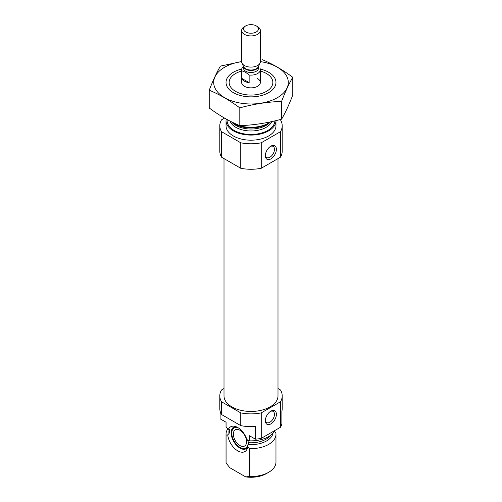 <?xml version="1.0" encoding="UTF-8"?>
<svg xmlns="http://www.w3.org/2000/svg" width="502" height="502" viewBox="0 0 502 502"><rect width="100%" height="100%" fill="white"/><g stroke="black" fill="none" stroke-linecap="round" stroke-linejoin="round"><path stroke-width="0.75" d="M265.363 155.118A6.451 3.727 120 0 0 266.681 157.559A6.451 3.727 120 0 0 273.132 153.832A6.451 3.727 120 0 0 273.132 146.383A6.451 3.727 120 0 0 270.358 146.471M220.108 411.151L220.108 418.8L226.082 422.245L226.082 427.346L229.841 430.233L229.784 431.958L229.069 433.477L227.739 434.857L226.082 435.115A24.968 14.414 180 0 1 226.032 434.211A24.968 14.414 180 0 1 228.046 428.545M229.809 429.9L229.841 430.233A21.379 12.343 180 0 1 229.728 429.687M274.261 431.143L275.918 433.308A24.968 14.414 180 0 1 275.968 434.211A24.968 14.414 180 0 1 249.438 448.6L247.781 446.429L248.371 442.689L247.963 440.7L246.928 439.589L249.438 440.825L249.438 435.73L255.411 439.181L255.411 426.443A31.206 18.016 180 0 1 240.759 425.627L221.52 414.52A31.206 18.016 180 0 1 219.794 408.603L219.794 395.865A31.206 18.016 180 0 1 221.52 389.954L224.005 388.517M246.928 439.589A14.282 8.245 -120 0 0 234.158 426.204A14.282 8.245 -120 0 0 228.592 428.997M277.995 388.517L280.48 389.954A31.206 18.016 180 0 1 282.206 395.865L282.206 408.603A31.206 18.016 180 0 1 281.892 411.151L281.892 423.895A31.206 18.016 180 0 1 280.48 427.258L261.241 438.365A31.206 18.016 180 0 1 255.411 439.181M282.206 395.865A31.206 18.016 180 0 1 280.48 401.776L261.241 412.882A31.206 18.016 180 0 1 240.759 412.882L240.759 425.627M240.759 412.882L221.52 401.776L221.52 414.52M280.48 401.776L280.48 427.258M261.241 412.882L261.241 438.365M221.52 401.776A31.206 18.016 180 0 1 219.794 395.865M226.082 427.346A24.968 14.414 180 0 1 226.032 426.443L226.032 422.22M274.996 430.427A24.968 14.414 180 0 1 249.438 440.825M226.082 435.115L226.082 463.02A24.968 14.414 180 0 1 226.032 462.116L226.032 434.211M249.438 448.6L249.438 476.498A24.968 14.414 180 0 0 268.652 472.307A24.968 14.414 180 0 0 275.968 462.116L275.968 434.211M226.082 463.02L229.803 467.713L245.716 476.9L249.438 476.498M268.652 472.307L266.449 473.581A21.843 12.613 180 0 1 245.716 476.9M277.995 158.594L277.995 395.865A26.995 15.587 180 0 1 251 411.452A26.995 15.587 180 0 1 224.005 395.865L224.005 158.594M260.362 71.058A21.843 12.613 180 0 1 266.449 73.53L266.449 73.53A21.843 12.613 180 0 1 266.449 91.37A21.843 12.613 180 0 1 235.551 91.37A21.843 12.613 180 0 1 235.551 73.53A21.843 12.613 180 0 1 241.638 71.058M257.62 78.632A9.362 5.403 180 0 1 260.362 82.453A9.362 5.403 180 0 1 251 87.856A9.362 5.403 180 0 1 241.638 82.453L241.638 69.709A9.362 5.403 180 0 1 243.508 66.471M270.565 121.854A24.968 14.414 180 0 1 268.652 123.09A24.968 14.414 180 0 1 233.348 123.09A24.968 14.414 180 0 1 231.234 121.704M275.968 120.618A24.968 14.414 180 0 1 275.968 120.675A24.968 14.414 180 0 1 251 135.088A24.968 14.414 180 0 1 226.032 120.675A24.968 14.414 180 0 1 226.195 119.043M275.968 120.675L275.968 125.77A24.968 14.414 180 0 1 251 140.183A24.968 14.414 180 0 1 226.032 125.77L226.032 120.675M280.028 119.595L280.48 119.859A31.206 18.016 180 0 1 282.206 125.77L282.206 151.246A31.206 18.016 180 0 1 280.48 157.164L261.241 168.27A31.206 18.016 180 0 1 240.759 168.27L240.759 142.788L221.52 131.681A31.206 18.016 180 0 1 219.794 125.77A31.206 18.016 180 0 1 221.52 119.859L224.551 118.108M240.759 168.27L221.52 157.164L221.52 131.681M221.52 157.164A31.206 18.016 180 0 1 219.794 151.246L219.794 125.77M282.206 125.77A31.206 18.016 180 0 1 280.48 131.681L261.241 142.788A31.206 18.016 180 0 1 240.759 142.788M280.48 157.164L280.48 131.681M265.345 155.708A7.8 4.505 120 0 0 270.86 158.896A7.8 4.505 120 0 0 276.376 149.339A7.8 4.505 120 0 0 270.86 146.151A7.8 4.505 120 0 0 265.345 155.708M261.241 168.27L261.241 142.788M265.345 420.707A7.8 4.505 120 0 0 270.86 423.895A7.8 4.505 120 0 0 276.376 414.338A7.8 4.505 120 0 0 270.86 411.151A7.8 4.505 120 0 0 265.345 420.707M227.739 434.857A14.282 8.245 -120 0 0 236.555 450.068A14.282 8.245 -120 0 0 247.197 448.788A14.282 8.245 -120 0 0 247.781 446.429M247.618 447.401A12.481 7.21 60 0 1 246.206 448.719A12.481 7.21 60 0 1 237.107 445.901A12.481 7.21 60 0 1 231.209 434.13A12.481 7.21 60 0 1 233.725 427.095A12.481 7.21 60 0 1 235.57 426.531M246.733 448.355A12.481 7.21 60 0 1 244.217 448.612L242.886 448.43A11.584 6.689 60 0 1 234.177 441.252A11.584 6.689 60 0 1 232.313 430.114A11.584 6.689 60 0 1 237.785 427.535M232.313 430.114L232.821 428.871A12.481 7.21 60 0 1 234.302 426.819M248.032 440.944A11.584 6.689 60 0 1 242.886 448.43M239.969 430.264A9.362 5.403 60 0 1 246.08 438.516A9.362 5.403 60 0 1 244.65 446.014A9.362 5.403 60 0 1 235.287 440.612A9.362 5.403 60 0 1 235.287 429.8A9.362 5.403 60 0 1 239.969 430.264M265.363 420.118A6.451 3.727 120 0 0 266.681 422.558A6.451 3.727 120 0 0 273.132 418.831A6.451 3.727 120 0 0 273.132 411.383A6.451 3.727 120 0 0 270.358 411.471M260.362 61.608A37.292 21.53 180 0 1 284.885 91.446A37.292 21.53 180 0 1 229.69 100.124A37.292 21.53 180 0 1 224.632 67.224A37.292 21.53 180 0 1 241.638 61.608M260.3 69.075A24.968 14.414 180 0 1 268.652 92.644A24.968 14.414 180 0 1 233.348 92.644A24.968 14.414 180 0 1 233.348 72.257A24.968 14.414 180 0 1 241.7 69.075M241.638 61.551L220.422 66.101C216.695 72.47 212.961 80.508 209.234 90.216C219.292 94.357 229.483 100.243 239.805 107.867C253.73 104.046 267.654 101.893 281.578 101.404C285.305 91.697 289.039 83.658 292.766 77.289C282.708 69.816 272.517 63.93 262.195 59.638M209.234 90.216L209.234 107.999C219.556 115.623 229.747 121.509 239.805 125.651L239.805 107.867M292.766 77.289L292.766 95.073C289.039 104.78 285.305 112.818 281.578 119.187C267.654 123.009 253.73 125.161 239.805 125.651M281.578 101.404L281.578 119.187M241.826 78.425A9.362 5.403 0 0 0 244.38 81.18A9.362 5.403 0 0 0 249.143 82.654L241.826 78.425L241.826 70.782A9.362 5.403 180 0 1 241.638 69.709M260.174 68.636A9.362 5.403 180 0 1 260.362 69.709A9.362 5.403 180 0 1 249.143 75.011L249.143 82.654M249.143 75.011L245.484 72.213L241.826 70.782M245.735 31.984A7.448 4.298 180 0 1 245.735 25.903A7.448 4.298 180 0 1 256.265 25.903A7.448 4.298 180 0 1 256.265 31.984A7.448 4.298 180 0 1 245.735 31.984M256.265 25.903L257.62 26.681A9.362 5.403 180 0 1 260.362 30.503A9.362 5.403 180 0 1 254.583 35.498A9.362 5.403 180 0 1 244.38 34.324A9.362 5.403 180 0 1 241.638 30.503A9.362 5.403 180 0 1 244.38 26.681L245.735 25.903M260.362 30.503L260.362 61.69A9.362 5.403 180 0 1 260.049 63.083A9.362 5.403 180 0 1 253.428 66.91A9.362 5.403 180 0 1 244.38 65.511A9.362 5.403 180 0 1 241.951 63.083A9.362 5.403 180 0 1 241.638 61.69L241.638 30.503M249.362 440.787A21.379 12.343 180 0 1 247.963 440.7M229.784 431.958A21.379 12.343 180 0 1 229.621 430.44L229.621 429.53M270.591 435.372A21.379 12.343 180 0 1 248.371 442.689M229.069 433.477A22.107 12.763 180 0 1 229.351 429.285M272.975 433.282A22.107 12.763 180 0 1 248.233 444.546M268.652 123.09L266.631 124.258A22.107 12.763 180 0 1 235.369 124.258L233.348 123.09M270.176 122.13A21.379 12.343 180 0 1 251 129.02A21.379 12.343 180 0 1 231.824 122.13M271.751 121.597A21.379 12.343 180 0 1 250.567 130.972A21.379 12.343 180 0 1 230.054 121.107M274.87 120.882A23.876 13.786 180 0 1 249.883 134.442A23.876 13.786 180 0 1 227.199 119.595M258.492 66.452L258.492 68.184A7.492 4.323 180 0 1 253.868 72.175A7.492 4.323 180 0 1 245.704 71.24A7.492 4.323 180 0 1 243.508 68.184L243.508 66.452M260.049 63.083L258.348 66.766A7.605 4.386 180 0 1 252.97 69.872A7.605 4.386 180 0 1 245.622 68.736A7.605 4.386 180 0 1 243.652 66.766L241.951 63.083M258.467 66.509A7.492 4.323 180 0 1 253.585 70.217A7.492 4.323 180 0 1 245.704 69.213A7.492 4.323 180 0 1 243.533 66.509M260.362 69.709L260.362 82.453"/></g></svg>

